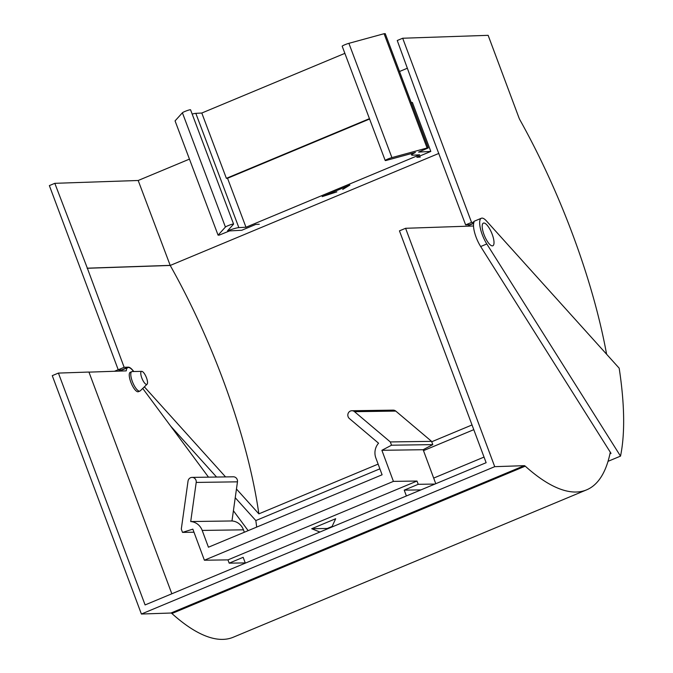 <?xml version="1.0" encoding="UTF-8"?>
<svg xmlns="http://www.w3.org/2000/svg" width="673" height="673" viewBox="0 0 673 673"><rect width="100%" height="100%" fill="white"/><g stroke="black" fill="none" stroke-linecap="round" stroke-linejoin="round"><path stroke-width="1.01" d="M118.986 371.117A17.54 5.519 -112.6 0 1 119.34 369.999L121.628 369.923A16.135 5.073 -112.6 0 1 122.141 369.965M118.229 369.771L124.143 367.307L87.347 268.182L54.816 183.325L49.365 185.597L118.229 369.771L119.34 369.999M609.957 453.812L611.025 453.375L480.665 246.537A17.54 5.519 -112.6 0 1 476.105 237.207A17.54 5.519 -112.6 0 1 474.044 222.065L473.355 222.351A17.54 5.519 67.4 0 1 474.515 221.106L481.355 218.254A17.54 5.519 -112.6 0 1 486.461 220.954L619.177 368.181A281.196 88.424 -112.6 0 1 620.514 456.126L486.815 243.971A17.54 5.519 -112.6 0 1 482.255 234.641A17.54 5.519 -112.6 0 1 481.355 218.254M470.242 224.782A16.135 5.073 67.4 0 0 469.729 224.74L465.632 224.883L471.554 222.41L473.355 222.351M235.239 497.734L255.824 520.574A274.18 86.22 -112.6 0 1 256.691 527.094M170.631 426.068L216.571 477.039M465.632 224.883L428.381 125.952L397.247 40.506L402.69 38.235L488.135 35.333L518.942 117.733A5.266 1.657 -112.6 0 0 519.951 119.929A273.65 86.051 -112.6 0 1 606.6 354.225M54.816 183.325L138.184 180.49L189.45 159.114M399.543 71.489L407.35 68.234M608.03 461.333L620.514 456.126M471.554 222.41L402.69 38.235M87.347 268.182L170.454 265.355L438.905 153.394M138.184 180.49L170.219 265.456A266.634 83.847 -112.6 0 1 258.861 513.861L378.133 464.109M431.73 441.757L472.017 424.957M258.861 513.861L236.459 489.01M225.548 476.905L144.367 386.849M255.824 520.574L379.883 468.829M423.494 450.641L473.784 429.668M133.759 371.521A16.135 5.073 67.4 0 0 128.24 367.164L124.143 367.307M87.12 268.275L170.219 265.456M259.256 224.244L255.765 224.429L241.784 230.259L229.56 230.915L219.247 235.104L218.077 235.163L225.421 227.045A4.383 0.463 -20.6 0 1 229.064 225.278A4.383 0.463 -20.6 0 1 233.321 224.016A4.383 0.463 -20.6 0 1 233.581 224.075A4.383 0.463 -20.6 0 1 233.531 224.193L227.55 230.814A14.032 1.481 -20.6 0 1 238.848 227.625L245.981 227.247L227.541 178.269L369.595 119.02M218.077 235.163L175.064 120.888L182.408 112.77A4.383 0.463 -20.6 0 1 186.051 111.003A4.383 0.463 -20.6 0 1 190.299 109.741A4.383 0.463 -20.6 0 1 190.56 109.792L233.581 224.075M245.981 227.247L419.649 154.815L412.515 155.194A14.032 1.481 -20.6 0 1 411.674 155.017A14.032 1.481 -20.6 0 1 415.392 152.468L386.706 160.309A4.383 0.463 -20.6 0 1 385.208 160.502A4.383 0.463 -20.6 0 1 387.48 159.198A4.383 0.463 -20.6 0 1 391.913 157.608L427.094 147.993L384.081 33.709L385.242 33.65L428.255 147.934L418.598 152.081L430.813 151.425L416.831 157.255L420.314 157.07M192.175 114.073A14.032 1.481 -20.6 0 1 195.826 113.35L201.799 113.03L226.38 178.328L227.541 178.269M386.58 37.208L411.22 102.506L412.381 102.447L430.813 151.425M427.094 147.993L428.255 147.934M385.208 160.502L342.187 46.227A4.383 0.463 -20.6 0 1 344.458 44.914A4.383 0.463 -20.6 0 1 348.892 43.333L384.081 33.709M342.708 189.433L349.884 185.075L322.165 196.634L336.862 191.872M226.38 178.328L369.452 118.658M201.799 113.03L344.87 53.352M435.768 483.71L423.149 449.715L432.789 444.617L431.578 441.353L395.783 411.094A4.383 4.131 -90.8 0 0 393.15 410.135L351.886 410.732A4.383 4.131 -90.8 0 0 349.38 418.539L378.562 443.204A14.032 13.216 -90.8 0 0 375.862 458.002L382.096 474.785L208.437 547.216L202.194 530.425A14.032 13.216 -90.8 0 0 190.711 521.55L196.205 482.432A4.383 4.131 -90.8 0 0 192.057 477.393A4.383 4.131 -90.8 0 0 188.036 481.119L181.298 529.121L182.509 532.385L192.848 529.146L204.39 560.222L227.962 559.877L229.182 563.15L245.241 562.914M431.578 441.353L390.315 441.942L354.52 411.683A4.383 4.131 -90.8 0 0 351.886 410.732M244.349 532.234L243.458 529.836A14.032 13.216 -90.8 0 0 231.975 520.961L190.711 521.55M432.789 444.617L391.526 445.206L390.315 441.942M423.149 449.715L381.885 450.304L391.526 445.206M406.391 495.959L404.229 490.137L418.211 484.308L434.909 484.064M204.39 560.222L393.419 481.38L381.885 450.304M393.419 481.38L416.999 481.044L418.211 484.308M193.984 532.217L182.509 532.385M231.975 520.961L237.468 481.834A4.383 4.131 -90.8 0 0 233.321 476.795L192.057 477.393M327.835 528.726L327.229 528.482L332.1 526.454M227.962 559.877L416.999 481.044M229.182 563.15L243.163 557.311L245.325 563.133M319.902 532.032L311.708 528.726L335.684 518.723L331.814 527.06M311.708 528.726L327.229 528.482M404.229 490.137L420.928 489.902M473.657 223.36L469.274 225.194A15.79 4.963 67.4 0 0 468.307 226.162M133.591 371.53A15.79 4.963 67.4 0 0 128.358 367.492A15.79 4.963 67.4 0 0 127.777 367.618A15.79 4.963 67.4 0 0 126.272 370.865L88.971 372.135M127.777 367.618L121.863 370.083A15.79 4.963 67.4 0 0 120.896 371.05M171.842 593.788L88.937 372.051L58.416 373.086L145.099 604.934L486.133 462.704L399.451 230.856L405.592 228.29L494.722 466.667L141.397 614.028L170.934 613.027L524.259 465.666A5.266 1.657 -112.6 0 1 525.243 466.162A273.65 86.051 67.4 0 0 586.604 489.86A273.65 86.051 67.4 0 0 610.293 452.222M58.416 373.086L52.267 375.652L141.397 614.028M248.16 530.652L233.405 510.757M208.504 477.157L142.726 388.43M484.03 457.085L433.681 478.082M494.722 466.667L524.259 465.666M525.243 466.162L171.918 613.524A273.65 86.051 67.4 0 0 233.279 637.222L586.604 489.86M473.514 225.985L405.592 228.29M171.918 613.524A5.266 1.657 67.4 0 0 170.934 613.027M141.709 371.361A7.016 2.204 67.4 0 0 141.81 377.974A7.016 2.204 67.4 0 0 146.596 384.426A7.016 2.204 67.4 0 0 147.084 384.216A7.016 2.204 67.4 0 0 146.192 377.04A7.016 2.204 67.4 0 0 141.725 371.361A7.016 2.204 67.4 0 0 141.709 371.361L132.211 371.555A10.524 3.306 67.4 0 0 131.799 371.639A10.524 3.306 67.4 0 0 132.564 382.054A10.524 3.306 67.4 0 0 139.513 391.148A10.524 3.306 67.4 0 0 139.908 391.063A10.524 3.306 67.4 0 0 140.253 390.836L147.084 384.216M131.799 371.639L130.268 372.278A10.524 3.306 67.4 0 0 131.025 382.693A10.524 3.306 67.4 0 0 137.982 391.787A10.524 3.306 67.4 0 0 138.369 391.711L139.908 391.063M483.828 223.015A12.282 3.861 67.4 0 0 483.382 223.108A12.282 3.861 67.4 0 0 484.266 235.256A12.282 3.861 67.4 0 0 492.375 245.872A12.282 3.861 67.4 0 0 492.829 245.771A12.282 3.861 67.4 0 0 491.938 233.624A12.282 3.861 67.4 0 0 483.828 223.015M469.729 224.74L473.716 223.074M480.665 246.537L486.815 243.971M128.24 367.164L121.628 369.923M225.421 227.045L182.408 112.77M238.848 227.625L195.826 113.35M391.913 157.608L348.892 43.333M395.783 411.094L354.52 411.683M243.458 529.836L202.194 530.425M237.468 481.834L196.205 482.432M114.46 371.269L118.204 369.713M411.674 155.017L411.153 153.629"/></g></svg>
